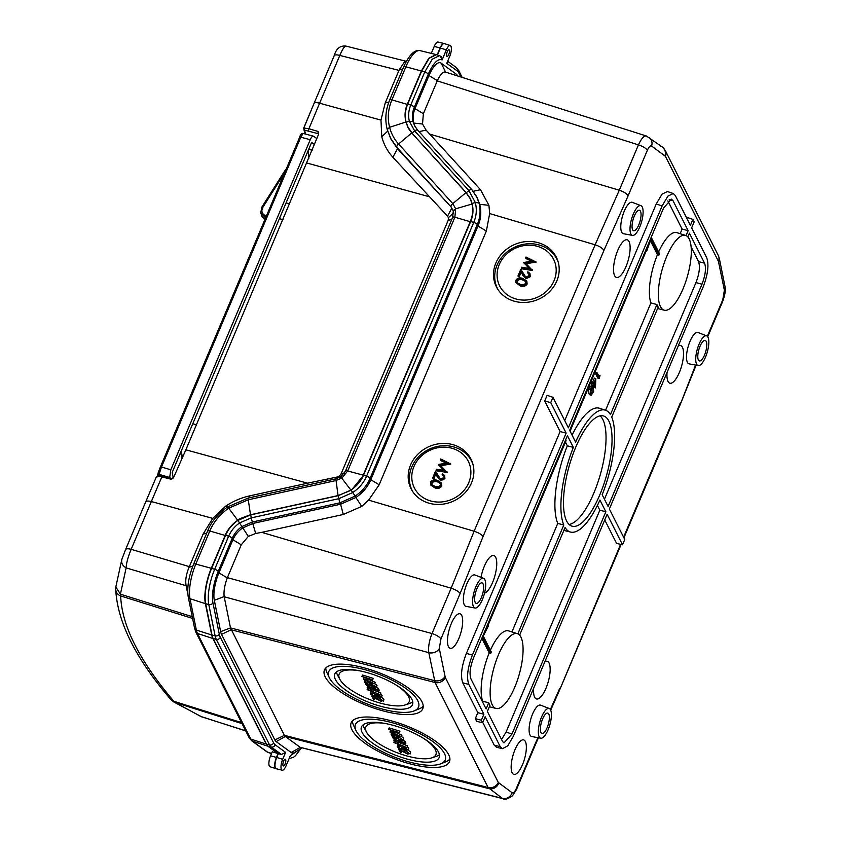 <?xml version="1.0" encoding="UTF-8"?>
<svg xmlns="http://www.w3.org/2000/svg" width="841" height="841" viewBox="0 0 841 841"><rect width="100%" height="100%" fill="white"/><g stroke="black" fill="none" stroke-linecap="round" stroke-linejoin="round"><path stroke-width="1.26" d="M457.515 75.764L457.515 75.764A23.443 7.884 105.9 0 0 456.179 74.092L441.199 63.201A23.432 7.874 105.9 0 0 428.973 75.574L415.002 108.657C413.005 113.524 412.595 118.329 413.772 123.08L413.047 121.682L409.357 121.251L406.119 122.197L408.064 127.264L412.037 133.025L414.676 130.965L468.931 190.602L466.292 192.673L412.311 133.572M440.442 56.179L442.082 59.932L446.35 49.84A7.926 2.66 -74.1 0 1 450.219 45.519A7.926 2.66 -74.1 0 1 449.683 56.431L446.76 63.327L457.231 70.928A26.786 9.009 -74.1 0 1 458.744 72.841L460.836 76.973M447.286 51.69A3.49 1.177 105.9 0 0 446.729 56.179A3.49 1.177 105.9 0 0 447.044 56.484A3.49 1.177 105.9 0 0 448.747 54.591A3.49 1.177 105.9 0 0 449.304 50.092A3.49 1.177 105.9 0 0 448.957 49.777A3.49 1.177 105.9 0 0 447.286 51.69M450.219 45.519L444.374 43.616A8.158 2.744 105.9 0 0 440.39 48.063L437.457 55.001M442.082 59.932C437.919 58.271 433.315 63.022 428.269 74.176A3.259 1.051 -157.1 0 0 424.737 72.011L432.242 59.217L439.412 55.643L436.374 54.654L429.183 58.25L421.656 71.086L407.675 104.179C405.183 110.36 404.658 116.363 406.119 122.197M441.126 56.505L439.412 55.643M414.991 126.465L413.772 123.08L422.518 124.005L423.37 113.714L437.352 80.631C440.537 73.987 443.302 71.191 445.656 72.221M422.518 124.005L426.093 130.113L480.495 189.719L473.178 191.285M480.495 189.719L488.926 205.309L489.672 213.572L595.113 244.794L619.281 190.213L429.94 134.15M646.939 136.274C644.479 135.086 641.641 137.956 638.435 144.883L619.281 190.213C623.78 191.716 626.724 193.588 628.111 195.816L603.943 250.397L483.081 536.505C481.609 534.466 478.624 532.71 474.114 531.228L595.113 244.794C599.612 246.297 602.555 248.158 603.943 250.397M460.132 593.494L440.915 639.002A8.158 2.628 22.9 0 0 432.011 633.557L451.154 588.216C455.664 589.699 458.66 591.454 460.132 593.494L483.081 536.505M525.373 741.51A17.945 6.034 105.9 0 0 523.649 739.891A17.945 6.034 105.9 0 0 513.883 752.579A17.945 6.034 105.9 0 0 512.148 772.805A17.945 6.034 105.9 0 0 513.798 774.403A17.945 6.034 105.9 0 0 523.596 761.83A17.945 6.034 105.9 0 0 525.373 741.51M461.698 615.402A17.945 6.034 105.9 0 0 459.974 613.783A17.945 6.034 105.9 0 0 450.208 626.471A17.945 6.034 105.9 0 0 448.474 646.687A17.945 6.034 105.9 0 0 450.124 648.285A17.945 6.034 105.9 0 0 459.922 635.722A17.945 6.034 105.9 0 0 461.698 615.402M667.06 372.426A19.574 6.581 105.9 0 0 668.027 381.457A19.574 6.581 105.9 0 0 669.814 383.191A19.574 6.581 105.9 0 0 680.506 369.514A19.574 6.581 105.9 0 0 682.45 347.322A19.574 6.581 105.9 0 0 680.548 345.546A19.574 6.581 105.9 0 0 678.214 346.029M484.511 593.157A19.574 6.581 105.9 0 0 494.392 577.494A19.574 6.581 105.9 0 0 495.664 557.299A19.574 6.581 105.9 0 0 493.772 555.533A19.574 6.581 105.9 0 0 480.989 577.336M640.947 205.688L632.327 202.334A16.315 5.488 105.9 0 0 623.36 213.519A16.315 5.488 105.9 0 0 621.678 232.19A16.315 5.488 105.9 0 0 623.381 233.693L632.474 235.396A15.453 5.193 -74.1 0 1 630.866 233.966A15.453 5.193 -74.1 0 1 632.453 216.284A15.453 5.193 -74.1 0 1 640.947 205.688A15.453 5.193 -74.1 0 1 642.251 207.012A15.453 5.193 -74.1 0 1 640.81 224.253A15.453 5.193 -74.1 0 1 632.474 235.396M483.533 578.324L474.913 574.981A16.315 5.488 105.9 0 0 465.946 586.166A16.315 5.488 105.9 0 0 464.274 604.837A16.315 5.488 105.9 0 0 465.977 606.329L475.06 608.032A15.453 5.193 -74.1 0 1 473.451 606.613A15.453 5.193 -74.1 0 1 475.039 588.931A15.453 5.193 -74.1 0 1 483.533 578.324A15.453 5.193 -74.1 0 1 484.837 579.659A15.453 5.193 -74.1 0 1 483.407 596.9A15.453 5.193 -74.1 0 1 475.06 608.032M549.268 708.511L540.647 705.157A16.315 5.488 105.9 0 0 531.68 716.343A16.315 5.488 105.9 0 0 529.998 735.013A16.315 5.488 105.9 0 0 531.701 736.516L540.795 738.219A15.453 5.193 -74.1 0 1 539.176 736.79A15.453 5.193 -74.1 0 1 540.763 719.108A15.453 5.193 -74.1 0 1 549.268 708.511A15.453 5.193 -74.1 0 1 550.561 709.836A15.453 5.193 -74.1 0 1 549.131 727.076A15.453 5.193 -74.1 0 1 540.795 738.219M706.671 335.864L698.051 332.51A16.315 5.488 105.9 0 0 689.084 343.696A16.315 5.488 105.9 0 0 687.412 362.366A16.315 5.488 105.9 0 0 689.115 363.869L698.198 365.572A15.453 5.193 -74.1 0 1 696.59 364.142A15.453 5.193 -74.1 0 1 698.177 346.46A15.453 5.193 -74.1 0 1 706.671 335.864A15.453 5.193 -74.1 0 1 707.975 337.199A15.453 5.193 -74.1 0 1 706.545 354.429A15.453 5.193 -74.1 0 1 698.198 365.572M533.678 688.18A19.574 6.581 105.9 0 0 534.655 697.21A19.574 6.581 105.9 0 0 536.432 698.945A19.574 6.581 105.9 0 0 547.134 685.268A19.574 6.581 105.9 0 0 549.068 663.065A19.574 6.581 105.9 0 0 547.176 661.299A19.574 6.581 105.9 0 0 544.831 661.783M614.624 275.68A19.574 6.581 105.9 0 0 616.411 277.414A19.574 6.581 105.9 0 0 627.102 263.748A19.574 6.581 105.9 0 0 629.047 241.546A19.574 6.581 105.9 0 0 627.144 239.78A19.574 6.581 105.9 0 0 616.506 253.656A19.574 6.581 105.9 0 0 614.624 275.68M477.825 712.653L483.869 714.24L481.346 720.211L475.302 718.635L477.825 712.653L462.76 682.818C460.342 675.88 461.551 666.083 466.377 653.436L560.106 431.538L544.705 401.041L547.113 395.354L552.989 397.33L568.379 427.827L662.119 205.94L667.88 196.153L673.284 193.514L667.407 191.538L662.004 194.176L656.243 203.964L564.732 420.595M475.302 718.635L476.668 721.347L482.618 722.734L485.141 716.763L500.206 746.598L502.476 748.679L507.796 745.799L513.399 736.19L607.128 514.293L622.529 544.789L624.768 539.502L609.368 509.005L703.097 287.107C707.922 274.46 709.131 264.663 706.713 257.724L691.649 227.89L694.172 221.908L692.9 219.385L687.023 217.409L686.719 218.124M482.755 722.419L494.256 745.21L496.526 747.281L502.476 748.679M604.742 519.948L616.59 543.402L622.529 544.789M516.363 788.438C514.787 791.907 513.378 793.336 512.106 792.737A8.158 7.622 -54 0 1 502.371 798.372L503.055 798.687C504.526 800.043 507.67 799.076 512.495 795.796L516.49 789.499A8.158 2.628 22.9 0 0 516.363 788.438L535.58 742.929L535.685 744.054L538.461 737.778M220.657 631.654L214.318 600.316L224.158 596.584L230.497 627.912L220.657 631.654A23.443 7.884 105.9 0 0 221.54 634.377L274.849 739.954A23.443 7.884 105.9 0 0 276.184 741.625L285.32 736.485L300.3 747.376L291.165 752.506A23.432 7.874 105.9 0 0 295.17 752.232L301.919 747.891M276.184 741.625L291.165 752.506M503.076 798.698L300.3 747.376M620.595 544.337L559.854 689.483L621.121 544.463M695.581 365.078L680.768 403.238M722.913 300.826A8.158 2.628 -157.1 0 0 722.787 299.753L724.385 290.198A8.158 6.444 -11.4 0 0 724.995 286.476L724.995 286.476C725.909 289.22 725.215 293.993 722.913 300.826L707.733 336.768M648.947 137.283A8.158 7.622 126 0 1 649 137.314L649 137.314A8.158 7.622 126 0 1 651.586 146.019L665.41 156.31L718.424 261.309L724.385 290.198M628.111 195.816L647.339 150.318A8.158 2.628 -157.1 0 0 638.435 144.883L437.236 80.883M477.204 197.73L479.727 204.342L479.002 202.944L475.302 202.513L472.064 203.459C473.62 209.64 473.157 215.664 470.666 221.519L363.48 475.239L366.571 476.164L473.746 222.434L470.666 221.519M488.926 205.309L479.727 204.342C481.557 211.627 480.978 218.839 477.982 225.998L370.807 479.717L379.175 484.773L486.35 231.054L489.672 213.572M300.353 748.889L290.282 755.775L286.014 765.878A7.926 2.66 -74.1 0 1 282.208 770.209A7.926 2.66 -74.1 0 1 282.681 759.286L285.604 752.39L275.133 744.779A26.786 9.009 -74.1 0 1 273.619 742.876L220.31 637.299A26.786 9.009 -74.1 0 1 219.301 634.188L212.952 602.85A3.259 2.576 168.6 0 1 208.778 604.5L205.677 603.722A30.16 10.145 105.9 0 1 211.596 568.369L225.577 535.275C228.279 529.157 232.379 524.206 237.898 520.432L242.776 527.896L253.036 523.417L340.594 504.222L343.307 514.482L261.73 532.364L451.154 588.216L474.114 531.228L368.621 500.132L379.175 484.773M410.576 464.947A33.44 29.877 -24.5 0 0 412.332 491.007A33.44 29.877 -24.5 0 0 443.06 504.137A33.44 29.877 -24.5 0 0 471.486 482.944A33.44 29.877 -24.5 0 0 472.737 463.507A33.44 29.877 -24.5 0 0 442.997 443.438A33.44 29.877 -24.5 0 0 410.576 464.947M495.885 262.981A33.44 29.877 -24.5 0 0 497.641 289.041A33.44 29.877 -24.5 0 0 528.379 302.161A33.44 29.877 -24.5 0 0 556.805 280.978A33.44 29.877 -24.5 0 0 558.056 261.54A33.44 29.877 -24.5 0 0 528.316 241.472A33.44 29.877 -24.5 0 0 495.885 262.981M368.621 500.132L361.735 506.398L343.307 514.482M237.898 520.432L250.755 514.85L338.303 495.664L351.012 490.03L355.175 496.085L339.89 502.834L340.594 504.222L355.89 497.483L361.735 506.398M261.73 532.364L255.706 533.488L248.337 536.369L241.262 544.81L232.894 539.754C234.996 534.929 238.287 530.976 242.776 527.896L248.337 536.369M512.106 792.737L498.282 782.445L445.278 677.447L439.307 648.548A8.158 6.444 168.6 0 1 428.805 652.669C428.101 647.339 429.162 640.968 432.011 633.557L227.396 577.651L241.262 544.81M227.396 577.651L227.291 577.904C224.621 585.136 223.58 591.36 224.158 596.584M498.745 783.024A8.158 7.622 126 0 1 489.02 788.658L285.32 736.485L284.405 735.339L230.497 627.912L434.461 680.621A8.158 6.444 -11.4 0 0 444.963 676.5M421.972 701.804A52.846 17.493 -158.6 0 0 371.754 670.109A52.846 17.493 -158.6 0 0 324.563 669.72A52.846 17.493 -158.6 0 0 325.257 676.921A52.846 17.493 -158.6 0 0 376.537 708.963A52.846 17.493 -158.6 0 0 422.939 708.301A52.846 17.493 -158.6 0 0 421.972 701.804M448.674 754.682A52.846 17.493 -158.6 0 0 398.455 722.987A52.846 17.493 -158.6 0 0 351.265 722.608A52.846 17.493 -158.6 0 0 351.959 729.809A52.846 17.493 -158.6 0 0 403.238 761.851A52.846 17.493 -158.6 0 0 449.641 761.189A52.846 17.493 -158.6 0 0 448.674 754.682M212.952 602.85A26.786 9.009 -74.1 0 1 218.218 571.449L232.19 538.366L232.894 539.754L218.923 572.847A23.432 7.874 105.9 0 0 214.318 600.316M283.617 761.126A3.49 1.177 105.9 0 0 283.06 765.625A3.49 1.177 105.9 0 0 283.375 765.93A3.49 1.177 105.9 0 0 285.078 764.027A3.49 1.177 105.9 0 0 285.635 759.539A3.49 1.177 105.9 0 0 285.288 759.223A3.49 1.177 105.9 0 0 283.617 761.126M285.604 752.39L281.483 754.472L278.35 753.673L276.731 757.499A8.158 2.744 105.9 0 0 275.438 768.001A8.158 2.744 105.9 0 0 276.237 768.748L282.208 770.209M205.677 603.722L212.016 635.06A30.171 10.145 105.9 0 0 213.162 638.55L266.471 744.138A30.171 10.145 105.9 0 0 268.174 746.282L278.35 753.673M338.303 495.664L338.786 498.692L352.821 492.49C359.244 488.095 363.838 482.65 366.571 476.164A3.259 1.051 22.9 0 1 370.103 478.329C367.086 485.425 362.114 491.354 355.175 496.085L355.89 497.483C362.786 492.784 367.759 486.865 370.807 479.717L370.103 478.329L477.278 224.61A3.259 1.051 -157.1 0 0 473.746 222.434C476.49 215.948 477.015 209.304 475.302 202.513L468.931 190.602A3.259 1.472 -42.3 0 1 471.938 189.835A3.259 1.472 -42.3 0 1 472.043 189.992L476.668 196.689L479.002 202.944C480.842 210.282 480.264 217.504 477.278 224.61L477.982 225.998L486.35 231.054M470.151 198.665L470.844 199.769M466.597 193.262L470.14 198.234L472.064 203.459M351.012 490.03C356.868 486.035 361.02 481.105 363.48 475.239M325.856 667.912A52.562 17.398 -158.6 0 0 326.897 672.579L329.273 677.636A48.273 15.979 21.4 0 1 363.89 669.404A48.273 15.979 21.4 0 1 417.777 700.721A48.273 15.979 21.4 0 1 414.108 710.908A48.273 15.979 21.4 0 1 368.19 704.39A48.273 15.979 21.4 0 1 329.451 677.993A48.273 15.979 21.4 0 1 329.273 677.636M414.108 710.908L419.291 708.805A52.562 17.398 -158.6 0 0 423.212 706.093M411.817 699.186A41.756 13.824 -158.6 0 0 372.142 674.146A41.756 13.824 -158.6 0 0 334.865 673.841A41.756 13.824 -158.6 0 0 335.412 679.528A41.756 13.824 -158.6 0 0 375.927 704.853A41.756 13.824 -158.6 0 0 412.584 704.327A41.756 13.824 -158.6 0 0 411.817 699.186M336.537 671.854A41.43 13.708 -158.6 0 0 337.504 675.018A41.43 13.708 -158.6 0 0 337.714 675.439L339.922 679.444A37.656 12.457 21.4 0 1 339.722 679.065A37.656 12.457 21.4 0 1 360.715 671.034M395.533 684.69A37.656 12.457 21.4 0 1 408.631 696.79A37.656 12.457 21.4 0 1 405.068 704.989L409.409 703.549A41.43 13.708 -158.6 0 0 412.71 701.73M405.068 704.989A37.656 12.457 21.4 0 1 369.63 699.533A37.656 12.457 21.4 0 1 339.922 679.444M381.236 699.323L375.959 696.674M383.969 699.155L383.412 700.585L381.026 701.226L373.404 697.389L374.518 699.596L373.446 699.323L371.827 696.096L380.731 700.774L382.329 700.29L379.144 698.146L383.485 701.079L383.969 699.155L381.53 697.347M378.114 694.719L376.442 693.699L375.874 695.129L376.947 695.412L377.514 693.972M376.043 694.708L372.153 692.816M373.562 692.143L373.005 693.604L371.585 694.245L371.848 693.573M372.153 691.596L370.986 691.985L370.513 693.962L373.005 693.604M376.947 695.412L379.27 697.063L380.426 696.527L378.103 694.698L381.562 697.284L382.066 695.37L380.763 694.203M373.793 690.219L380.847 692.963L380.51 694.845L367.317 689.725L367.612 687.949M375.002 688.432L374.445 689.862L371.701 689.977L367.191 687.381L369.399 686.687L368.274 687.675L371.533 689.567L373.257 689.01L372.195 687.833L377.662 689.662L378.219 688.232L379.207 690.177L378.65 691.607L377.577 691.334L376.757 689.715L374.518 688.968M378.219 688.232L376.169 687.539M372.637 688.253L369.641 687.055M369.966 685.257L367.748 685.941M374.266 685.51L372.395 684.763M372.384 684.753L376.442 686.771L374.056 687.412L366.434 683.575L367.549 685.793L366.476 685.51L364.847 682.293L373.761 686.96L375.359 686.477L368.347 682.503M376.999 685.341L376.516 687.265L376.999 685.341L374.771 683.638M363.217 679.044L369.882 679.265L361.903 676.448L372.658 679.759L365.11 679.581L374.697 683.796L364.574 681.736L371.648 682.797L363.259 679.15L363.775 677.615L364.605 677.646M364.353 681.315L364.983 679.896M369.273 679.707L375.233 682.303L374.697 683.796M361.903 676.448L362.46 675.018L373.225 678.33L372.689 679.822M379.144 698.146L379.417 697.473M374.518 699.596L375.033 698.303M371.827 696.096L372.1 695.402M377.073 699.05L377.641 697.62M380.731 700.774L381.288 699.355M378.103 694.698L378.376 694.014M370.513 693.962L374.708 696.474L377.052 696.38L379.48 697.494L381.499 696.8L382.066 695.37M373.246 692.017L372.794 693.173M371.754 693.604L371.585 694.245L374.403 696.022L374.97 694.592M374.403 696.022L375.874 695.129L376.001 695.864M379.27 697.063L379.754 695.843M367.096 689.273L380.51 694.845M380.279 694.393L380.847 692.963M377.662 689.662L378.65 691.607M367.191 687.381L367.675 685.478M369.861 685.51L369.399 686.687M369.62 687.118L370.177 685.688M371.533 689.567L372.09 688.138M372.195 687.833L372.552 686.897M372.174 684.332L372.552 683.365M367.549 685.793L368.053 684.49M370.103 685.236L370.66 683.807M373.761 686.96L374.319 685.541M372.658 679.759L373.225 678.33M374.666 683.733L375.233 682.303M355.974 730.514A48.273 15.979 21.4 0 1 390.592 722.282A48.273 15.979 21.4 0 1 444.479 753.61A48.273 15.979 21.4 0 1 440.81 763.786A48.273 15.979 21.4 0 1 394.892 757.278A48.273 15.979 21.4 0 1 356.153 730.882A48.273 15.979 21.4 0 1 355.974 730.514L353.598 725.457A52.562 17.398 21.4 0 1 352.558 720.8M449.924 758.981A52.562 17.398 21.4 0 1 445.993 761.694L440.81 763.786M438.518 752.075A41.756 13.824 -158.6 0 0 398.844 727.034A41.756 13.824 -158.6 0 0 361.567 726.729A41.756 13.824 -158.6 0 0 362.114 732.416A41.756 13.824 -158.6 0 0 402.629 757.73A41.756 13.824 -158.6 0 0 439.286 757.215A41.756 13.824 -158.6 0 0 438.518 752.075M422.235 737.568A37.656 12.457 21.4 0 1 435.333 749.678A37.656 12.457 21.4 0 1 431.769 757.878A37.656 12.457 21.4 0 1 396.332 752.411A37.656 12.457 21.4 0 1 366.623 732.322L364.416 728.327A41.43 13.708 21.4 0 1 364.206 727.907A41.43 13.708 21.4 0 1 363.238 724.742M439.412 754.619A41.43 13.708 21.4 0 1 436.111 756.437L431.769 757.878M366.623 732.322A37.656 12.457 21.4 0 1 366.424 731.943A37.656 12.457 21.4 0 1 387.417 723.912M407.938 752.211L402.66 749.562M410.671 752.043L410.114 753.473L407.727 754.104L400.106 750.277L401.22 752.485L400.158 752.211L398.529 748.984L407.433 753.662L409.031 753.179L405.846 751.024L410.187 753.957L410.671 752.043L408.232 750.235M404.815 747.607L403.144 746.587L402.576 748.017L403.648 748.29L404.216 746.861M402.744 747.596L398.855 745.694M400.263 745.031L399.706 746.482L398.287 747.134L398.55 746.451M398.855 744.485L397.688 744.874L397.215 746.85L399.706 746.482M403.648 748.29L405.972 749.951L407.128 749.415L404.805 747.586L408.263 750.161L408.768 748.259L407.465 747.081M400.495 743.108L407.549 745.841L407.212 747.723L394.019 742.603L394.313 740.837M401.704 741.31L401.146 742.74L398.403 742.866L393.893 740.259L396.1 739.575L394.976 740.564L398.235 742.445L399.959 741.899L398.897 740.711L404.363 742.55L404.92 741.11L405.909 743.055L405.351 744.495L404.279 744.222L403.459 742.603L401.22 741.857M404.92 741.11L402.871 740.427M399.349 741.131L396.342 739.933M396.668 738.146L394.45 738.829M400.968 738.398L395.049 735.391M403.701 738.23L403.144 739.659L400.758 740.29L393.136 736.464L394.25 738.671L393.178 738.398L391.549 735.171L400.463 739.849L402.061 739.365L398.876 737.221L403.217 740.143L403.701 738.23L401.472 736.516M389.919 731.933L396.584 732.154L388.605 729.336L399.37 732.648L391.811 732.458L401.399 736.684L391.275 734.624L398.35 735.675L389.961 732.027L390.476 730.503L391.307 730.524M391.054 734.193L391.685 732.774M395.974 732.595L401.935 735.192L401.399 736.684M388.605 729.336L389.162 727.896L399.927 731.218L399.391 732.711M405.846 751.024L406.119 750.351M401.22 752.485L401.735 751.192M398.529 748.984L398.802 748.28M403.775 751.938L404.342 750.508M407.433 753.662L407.99 752.243M404.805 747.586L405.078 746.903M397.215 746.85L401.409 749.363L403.754 749.268L406.192 750.372L408.2 749.688L408.768 748.259M399.948 744.905L399.496 746.062M398.455 746.482L398.287 747.134L401.104 748.91L401.672 747.481M401.104 748.91L402.576 748.017L402.702 748.753M405.972 749.951L406.455 748.732M393.798 742.161L407.212 747.723M406.981 747.281L407.549 745.841M404.363 742.55L405.351 744.495M393.893 740.259L394.376 738.366M396.563 738.398L396.1 739.575M396.321 739.996L396.878 738.566M398.235 742.445L398.792 741.016M398.897 740.711L399.254 739.786M398.876 737.221L399.254 736.243M394.25 738.671L394.755 737.378M396.805 738.125L397.362 736.695M400.463 739.849L401.02 738.43M399.37 732.648L399.927 731.218M401.367 736.621L401.935 735.192M473.031 464.558A33.135 29.603 -24.5 0 0 443.291 445.73A33.135 29.603 -24.5 0 0 411.754 467.028A33.135 29.603 -24.5 0 0 412.931 491.922M413.94 466.524A30.076 26.87 155.5 0 1 452.416 448.39A30.076 26.87 155.5 0 1 468.731 482.713A30.076 26.87 155.5 0 1 430.256 500.847A30.076 26.87 155.5 0 1 413.94 466.524M441.514 485.373C439.759 487.717 437.457 488.316 434.597 487.191L430.886 485.162L434.902 487.864C437.762 488.989 440.064 488.379 441.819 486.045L441.514 483.081L441.819 486.045M442.156 474.639L442.534 473.746L444.647 475.522L444.626 478.014L440.264 480.106L437.383 476.994L435.659 473.683L433.704 478.319L432.631 478.003L435.491 471.233L440.558 479.191L443.575 477.656L443.617 475.88L442.156 474.639L443.733 476.216M435.659 473.683L434.009 478.981L432.631 478.003M435.964 474.345L440.568 480.779L444.931 478.687L444.647 475.522M446.497 463.181L440.589 460.553L440.663 458.986L450.818 464.032L440.821 465.704M443.785 470.371L438.361 464.442L447.38 463.044L440.285 459.88M450.513 463.37L440.19 465.084L447.233 472.505L436.279 470.75L436.353 469.194L444.237 470.445L438.277 464.642M430.592 484.5L430.581 482.145C432.337 479.843 434.629 479.275 437.457 480.432L441.514 483.081M434.597 487.191L434.902 487.864M437.078 481.325C434.892 480.369 433.083 480.758 431.633 482.492L432.516 485.152L434.976 486.298C437.173 487.202 438.991 486.802 440.442 485.089L440.411 483.417L437.078 481.325L440.526 483.754M431.633 482.492L431.938 483.155C433.378 481.42 435.196 481.031 437.383 481.988M431.843 484.469L431.938 483.155M444.626 478.014L444.931 478.687M440.264 480.106L440.568 480.779M433.704 478.319L434.009 478.981M450.461 463.496L450.765 464.158M446.991 471.706L447.233 472.505M446.939 471.833L435.974 470.087M498.25 289.956A33.135 29.603 155.5 0 1 497.073 265.062A33.135 29.603 155.5 0 1 528.611 243.764A33.135 29.603 155.5 0 1 558.35 262.592M499.249 264.547A30.076 26.87 155.5 0 1 537.725 246.424A30.076 26.87 155.5 0 1 554.04 280.747A30.076 26.87 155.5 0 1 515.565 298.87A30.076 26.87 155.5 0 1 499.249 264.547M526.834 283.406C525.078 285.74 522.766 286.35 519.906 285.225L515.901 282.523L520.211 285.898C523.07 287.023 525.383 286.413 527.139 284.069L526.834 281.115L527.139 284.069M527.465 272.673L527.843 271.78L529.967 273.556L529.935 276.048L525.572 278.14L522.692 275.028L520.968 271.717L519.013 276.353L517.951 276.037L520.81 269.267L525.867 277.225L528.894 275.69L528.926 273.914L527.465 272.673L529.042 274.25M520.968 271.717L519.317 277.015L517.951 276.037M521.273 272.379L525.877 278.813L530.24 276.721L529.967 273.556M531.817 261.215L525.909 258.576L525.982 257.01L536.127 262.066L526.14 263.738M529.105 268.405L523.68 262.476L532.7 261.078L525.604 257.914M535.822 261.404L525.499 263.117L532.553 270.539L521.599 268.784L521.672 267.217L529.557 268.479L523.596 262.676M515.901 282.523L515.901 280.179C517.646 277.877 519.938 277.299 522.766 278.466L526.834 281.115M519.906 285.225L520.211 285.898M522.398 279.359C520.211 278.403 518.392 278.791 516.952 280.516L517.835 283.186L520.295 284.332C522.492 285.236 524.311 284.836 525.751 283.123L525.73 281.451L522.398 279.359L525.846 281.777M516.952 280.516L517.257 281.188C518.697 279.454 520.505 279.065 522.692 280.021M517.152 282.502L517.257 281.188M529.935 276.048L530.24 276.721M525.572 278.14L525.877 278.813M519.013 276.353L519.317 277.015M535.77 261.53L536.074 262.192M532.3 269.74L532.553 270.539M532.248 269.866L521.294 268.121M632.632 229.772A10.639 3.574 105.9 0 0 633.525 230.686A10.639 3.574 105.9 0 0 639.381 223.391A10.639 3.574 105.9 0 0 640.474 211.217A10.639 3.574 105.9 0 0 639.36 210.229A10.639 3.574 105.9 0 0 633.62 217.903A10.639 3.574 105.9 0 0 632.632 229.772M475.218 602.419A10.639 3.574 105.9 0 0 476.122 603.333A10.639 3.574 105.9 0 0 481.967 596.038A10.639 3.574 105.9 0 0 483.06 583.854A10.639 3.574 105.9 0 0 481.956 582.876A10.639 3.574 105.9 0 0 476.206 590.55A10.639 3.574 105.9 0 0 475.218 602.419M540.952 732.595A10.639 3.574 105.9 0 0 541.846 733.51A10.639 3.574 105.9 0 0 547.701 726.214A10.639 3.574 105.9 0 0 548.795 714.041A10.639 3.574 105.9 0 0 547.68 713.052A10.639 3.574 105.9 0 0 541.94 720.726A10.639 3.574 105.9 0 0 540.952 732.595M698.366 359.948A10.639 3.574 105.9 0 0 699.26 360.873A10.639 3.574 105.9 0 0 705.105 353.567A10.639 3.574 105.9 0 0 706.198 341.393A10.639 3.574 105.9 0 0 705.094 340.416A10.639 3.574 105.9 0 0 699.344 348.079A10.639 3.574 105.9 0 0 698.366 359.948M560.106 431.538L566.151 433.126L550.75 402.629L544.705 401.041M483.869 714.24L468.805 684.406C466.387 677.457 467.596 667.67 472.421 655.013L566.151 433.126M550.75 402.629L552.989 397.33M692.9 219.385L690.377 225.367L675.312 195.522L673.284 193.514M481.346 720.211L482.618 722.734M669.163 199.738L672.979 200.631L671.36 199.149L663.56 208.063L569.662 430.35L575.591 442.103A63.38 21.309 -74.1 0 1 605.394 410.187A63.38 21.309 -74.1 0 1 610.44 414.592L656.926 304.558A38.97 13.099 105.9 0 0 657.515 305.924A38.97 13.099 105.9 0 0 658.198 307.081L611.712 417.115A63.38 21.309 -74.1 0 1 602.167 494.729L608.096 506.482L701.993 284.195C705.441 275.154 706.303 268.163 704.579 263.201L689.41 233.178L687.833 236.91M672.979 200.631L688.138 230.655L686.056 235.585M608.873 421.078A57.314 19.269 105.9 0 0 603.249 415.885A57.314 19.269 105.9 0 0 572.132 456.61A57.314 19.269 105.9 0 0 566.645 521.042A57.314 19.269 105.9 0 0 571.806 526.109A57.314 19.269 105.9 0 0 603.155 486.172A57.314 19.269 105.9 0 0 608.873 421.078M519.612 635.155L565.078 527.528A63.38 21.309 -74.1 0 0 570.629 532.08A63.38 21.309 -74.1 0 0 599.927 500.027L605.856 511.77L511.959 734.056L503.99 742.929L502.54 741.499L487.381 711.465L489.967 705.326A38.97 13.099 105.9 0 1 489.294 704.169A38.97 13.099 105.9 0 1 488.695 702.803L486.098 708.942L470.939 678.918C469.215 673.967 470.077 666.966 473.525 657.935L567.423 435.649L573.352 447.391A63.38 21.309 -74.1 0 0 563.796 525.005L517.835 633.83M650.377 240.694L657.452 254.697L658.955 255.086A39.107 13.141 -74.1 0 1 659.512 253.761L651.207 237.309M657.452 254.697A39.149 13.162 105.9 0 0 650.913 302.918L656.926 304.558M660.5 306.692A38.886 13.078 -74.1 0 1 664.358 262.581A38.886 13.078 -74.1 0 1 685.615 235.417A38.886 13.078 -74.1 0 1 689.147 238.865A38.886 13.078 -74.1 0 1 685.415 282.639A38.886 13.078 -74.1 0 1 664.274 310.213A38.886 13.078 -74.1 0 1 660.5 306.692M685.615 235.417L676.816 232.642A39.149 13.162 105.9 0 0 658.619 251.985M570.072 431.17L646.256 250.828L646.592 251.501L646.025 251.364M645.835 250.008L569.756 430.539M648.274 244.237L650.492 238.991M646.592 251.501L650.913 239.159L658.955 255.086M605.394 410.187L599.549 408.284A63.611 21.382 105.9 0 0 572.059 435.112M605.573 410.25L650.913 302.918M598.466 375.391L600.011 375.706L599.265 378.429L597.783 378.082L595.386 373.341L595.764 372.447L597.226 372.941L599.381 377.199L600.011 375.706M592.716 382.056L594.377 378.135L595.817 378.671L595.439 387.764L593.904 387.522L592.968 385.672M595.386 387.869L593.735 384.589L593.241 385.735L591.759 385.388L591.444 382.655L591.822 381.761L593.841 383.349L595.817 378.671M588.647 389.309L588.921 393.83L589.804 394.797L591.297 395.165L590.424 394.208L590.603 388.353L589.12 387.901L588.647 389.309L590.14 389.74M590.603 388.353L592.379 386.534L590.918 386.061L589.12 387.901M599.265 378.429L596.889 373.73L595.386 373.341M596.889 373.73L597.226 372.941M593.241 385.735L591.517 384.894M593.021 385.294L593.504 384.148L592.001 383.748M593.504 384.148L592.958 383.054L591.444 382.655M592.958 383.054L593.294 382.256M594.072 383.79L595.155 385.956L595.386 380.679L594.072 383.79M590.424 394.208L588.921 393.83M592.379 386.534L593.241 387.543L593.662 391.443L591.297 395.165M592.905 388.332L592.138 387.438L590.813 388.815L590.308 391.832L591.486 394.229L592.863 392.884L592.905 388.332L591.402 387.964L590.771 393.451M592.863 392.884L591.381 392.432M667.859 200.873L682.104 229.067L688.138 230.655M680.148 233.693L682.104 229.067M604.437 499.249L695.949 282.608C699.397 273.577 700.259 266.576 698.535 261.625L691.123 246.949M600.064 415.864A57.083 19.185 -74.1 0 1 602.881 419.596A57.083 19.185 -74.1 0 1 598.634 480.127A57.083 19.185 -74.1 0 1 569.084 524.448M487.78 624.169L565.73 440.074L566.046 440.705L488.2 624.989L488.537 625.662L483.249 636.09L491.291 652.006A39.107 13.141 105.9 0 0 490.724 653.331L482.419 636.879M488.695 702.803L482.681 701.163A39.149 13.162 105.9 0 1 489.22 652.942L490.724 653.331M492.279 704.937A38.886 13.078 -74.1 0 1 496.127 660.826A38.886 13.078 -74.1 0 1 517.383 633.662A38.886 13.078 -74.1 0 1 520.926 637.121A38.886 13.078 -74.1 0 1 517.183 680.884A38.886 13.078 -74.1 0 1 496.053 708.458A38.886 13.078 -74.1 0 1 492.279 704.937M517.383 633.662L508.595 630.897A39.149 13.162 105.9 0 0 490.387 650.23M482.976 635.554L485.341 629.941M489.22 652.942L481.819 638.287M482.681 701.163L482.45 701.709M565.446 442.114L567.318 445.814L573.352 447.391M567.318 445.814A63.611 21.382 105.9 0 0 557.762 523.417L511.917 631.938M563.796 525.005L557.762 523.417M563.869 530.377A63.611 21.382 105.9 0 0 564.658 530.618L570.629 532.08M597.404 505.409L599.822 510.193L605.856 511.77M599.822 510.193L506.093 732.08L501.541 739.523M169.63 477.846L170.818 469.783L310.245 139.711C311.506 136.883 312.642 135.737 313.651 136.274L316.857 138.607M314.471 144.505L311.612 142.423L172.184 472.495L173.288 477.919M181.362 450.765L181.603 459.449M308.079 150.791L308.805 158.581M301.057 134.413L160.337 467.091L156.962 476.71M313.262 136.116L302.97 133.404C301.467 133.214 300.363 134.497 299.659 137.272L300.794 137.22L303.054 133.477M158.245 472.516L159.065 474.345L161.472 467.039L160.337 467.091L158.203 472.631M312.158 150.245L308.7 149.33M264.862 219.659L263.759 218.702L264.852 219.659M285.467 170.87L284.805 170.818L261.761 207.254L260.752 212.941L261.94 216.221L265.115 219.049M266.397 216L265.283 215.569C261.856 213.772 261.025 211.059 262.802 207.443L261.761 207.254L260.752 212.941L265.63 217.83M265.441 219.175L265.283 215.569M286.182 169.188L284.826 171.028M276.058 768.685A8.158 2.744 -74.1 0 1 275.88 768.642A8.158 2.744 -74.1 0 1 275.144 767.917A8.158 2.744 -74.1 0 1 276.437 757.415L278.045 753.589L267.88 746.198A30.171 10.145 -74.1 0 1 266.166 744.054L212.857 638.466A30.171 10.145 -74.1 0 1 211.722 634.976L205.383 603.638A30.171 10.145 -74.1 0 1 211.301 568.285L195.816 564.08L209.787 530.986A3.259 1.051 -157.1 0 0 207.58 531.081C210.902 522.335 217.577 514.271 227.596 506.892L248.274 498.04L248.274 499.775L228.71 508.164L227.711 507.26M237.803 520.505L237.688 520.264C231.801 524.448 227.659 529.431 225.283 535.191L211.301 568.285M278.045 753.589L272.295 751.749L270.571 755.828A7.926 2.66 105.9 0 0 269.32 766.035A7.926 2.66 105.9 0 0 270.035 766.74L275.88 768.642M271.517 753.589L268.416 752.579A29.561 9.934 -74.1 0 1 267.438 752.064L252.458 741.173L267.88 746.198M392.873 157.256L447.528 216.158L448.421 217.682L448.2 220.3L341.025 474.019L339.217 476.206L337.357 476.973L307.554 483.186L185.872 449.819L318.55 134.381L318.129 131.49L308.91 128.715L319.612 103.212L380.984 120.116L381.761 136.705A61.246 54.486 -33.2 0 0 392.873 157.256L397.509 148.668L396.815 147.312L451.07 206.949A3.259 1.472 -42.3 0 1 452.815 203.627L398.571 143.99A3.259 1.472 137.7 0 0 396.815 147.312L390.403 137.966L387.27 129.556L389.593 127.285L405.909 122.019C404.416 115.785 404.91 109.814 407.38 104.095L421.362 71.001L428.805 58.271L436.111 54.581M437.173 54.907L440.095 47.979A8.158 2.744 -74.1 0 1 444.016 43.511A8.158 2.744 -74.1 0 1 444.195 43.574M444.016 43.511L438.045 42.05A7.926 2.66 105.9 0 0 434.24 46.381L440.095 47.979M431.286 53.372L434.24 46.381M408.032 127.632L411.743 132.941L398.571 143.99C394.271 139.291 391.286 133.719 389.593 127.285C387.312 118.129 388.079 109.004 391.895 99.89L405.877 66.796A29.561 9.934 -74.1 0 1 420.069 50.628L435.848 54.497M407.843 127.264L406.277 122.765M349.94 490.755L338.008 495.58L250.46 514.766C240.663 518.266 236.405 520.095 237.688 520.264L228.71 508.164C219.974 514.282 213.667 521.893 209.787 530.986L225.462 535.549M187.837 594.124L186.071 585.389C185.188 580.164 186.208 574.088 189.13 567.149L189.351 566.645L131.164 549.331L151.348 501.551L212.752 518.392L203.112 534.056L189.351 566.645M241.535 722.608L173.835 701.268A8.158 6.434 139.5 0 1 170.828 699.512L173.877 702.025L175.128 702.55L173.835 701.268C139.553 660.973 121.829 625.872 120.662 595.954L120.41 594.188L115.837 586.955L115.711 589.163A8.158 7.653 -1.8 0 0 120.652 595.954M202.145 717.068L173.877 702.025M387.27 129.556L387.217 129.419C384.768 119.664 385.588 109.856 389.677 100.005A3.259 1.051 22.9 0 1 391.895 99.89L407.559 104.452M408.411 128.337L407.664 126.455M226.996 507.312L225.714 506.114L212.752 518.392M122.071 558.75C120.873 562.503 122.229 565.551 126.129 567.885C126.36 563.06 128.042 556.868 131.164 549.331A8.158 2.628 22.9 0 0 125.561 549.593L121.829 559.412L115.837 586.955M125.519 549.709A8.158 2.628 22.9 0 1 125.561 549.604L145.672 501.972L125.614 549.499M145.672 501.993L155.795 478.193L145.735 501.856M185.872 449.819L173.709 477.267L171.984 478.445M406.844 60.436L404.447 61.971L399.181 69.877L385.21 102.959L380.984 120.116M398.981 70.381L339.796 55.432A8.158 2.628 -157.1 0 0 334.192 55.695L314.04 103.432C314.492 102.413 316.353 102.339 319.612 103.212L339.796 55.432C342.844 48.347 345.062 45.319 346.429 46.36M314.124 103.233L334.15 55.811A8.158 2.628 -157.1 0 1 334.192 55.706C336.179 48.62 340.132 45.425 346.05 46.108L346.093 46.129M381.761 136.705L387.69 131.122M318.55 134.381L318.403 133.845A1.629 1.524 -54 0 0 317.982 133.635L318.644 134.118M428.637 196.563L307.007 163.049M340.216 477.141L339.217 476.206M448.421 217.682L453.541 212.868M452.931 209.893L451.764 208.305L447.528 216.158M387.217 129.419L391.065 139.291L397.509 148.668L451.07 206.949L453.341 211.07L455.675 208.81L472.2 203.974M391.065 139.291L390.739 138.618M411.743 132.941L465.998 192.589L452.815 203.627L455.675 208.81L454.876 217.23A3.259 1.051 -157.1 0 0 452.668 217.335L345.483 471.065A3.259 1.051 22.9 0 1 347.701 470.949L363.186 475.154L470.361 221.435C472.873 215.159 473.409 209.188 471.99 203.543L470.056 198.497L465.998 192.589M363.365 475.512L352.085 489.283M307.554 483.186L249.851 495.833C241.188 497.756 233.146 501.183 225.714 506.114M172.184 478.771L172.878 478.308M155.732 478.34C156.458 476.658 158.486 476.185 161.829 476.921L151.348 501.551C148.079 500.763 146.176 500.942 145.64 502.098M350.918 490.103L340.962 477.11M318.129 131.49L317.982 133.635L304.684 130.176L303.717 128.032L304.768 133.877M308.784 130.87A1.629 0.599 106.8 0 1 308.91 128.715L303.717 128.032M314.04 103.432L303.759 127.927M428.269 74.176L414.298 107.27L415.002 108.657L423.37 113.714M457.231 70.928A3.259 3.049 -54 0 0 456.19 67.448L447.643 61.246M446.35 49.84L440.39 48.063M407.675 104.179L410.755 105.104L424.737 72.011L421.656 71.086M417.788 130.344A3.259 1.472 137.7 0 0 417.683 130.197A3.259 1.472 137.7 0 0 414.676 130.965L409.357 121.251C408.053 116.058 408.526 110.676 410.755 105.104A3.259 1.051 22.9 0 1 414.298 107.27C412.3 112.221 411.88 117.025 413.047 121.682L414.613 125.772L417.546 130.082M418.986 131.638L426.093 130.113M439.307 648.548L440.915 639.002M647.339 150.318C648.905 146.849 650.324 145.409 651.586 146.019M707.344 336.305L722.787 299.753M623.602 537.199L680.611 402.24M559.759 688.358L550.382 709.52M537.914 737.673L535.58 742.929M300.216 747.313L502.371 798.372L488.095 787.502L435.081 682.503L231.107 629.772L221.54 634.377M724.995 286.476L719.339 258.523A8.158 6.444 168.6 0 1 718.729 262.245M718.424 261.309A8.158 7.222 -26.8 0 0 718.319 255.527L719.339 258.523M718.319 255.527L665.305 150.528A8.158 7.222 153.2 0 1 665.41 156.31M664.947 155.732A8.158 7.622 -54 0 0 662.361 147.028L662.361 147.028A8.158 7.622 -54 0 0 660.301 145.987M456.179 74.092L456.999 75.753M445.614 72.137L441.199 63.201M437.352 80.631L428.973 75.574M462.172 77.404L458.702 70.528A3.259 2.891 153.2 0 1 458.744 72.841M255.706 533.488L252.332 522.03L339.89 502.834L338.786 498.692L251.228 517.888L250.755 514.85M224.19 596.753L428.805 652.669L435.081 682.503A8.158 7.222 153.2 0 0 445.278 677.447M274.849 739.954L284.405 735.339L488.095 787.502A8.158 7.222 -26.8 0 0 498.282 782.445M275.133 744.779A3.259 3.049 126 0 1 271.265 747.039A30.055 10.103 -74.1 0 1 269.572 744.905L216.253 639.328A30.055 10.103 -74.1 0 1 215.117 635.838L208.778 604.5A30.045 10.103 -74.1 0 1 214.676 569.283L228.657 536.19C231.107 530.682 234.786 526.245 239.696 522.892L251.228 517.888L252.332 522.03L242.05 526.498C237.646 529.504 234.355 533.457 232.19 538.366A3.259 1.051 -157.1 0 0 228.657 536.19L225.577 535.275M281.483 754.472L271.265 747.039L268.174 746.282M276.731 757.499L282.681 759.286M211.596 568.369L214.676 569.283A3.259 1.051 22.9 0 1 218.218 571.46M212.016 635.06L215.117 635.838A3.259 2.576 -11.4 0 0 219.301 634.188M220.31 637.299A3.259 2.891 153.2 0 1 216.253 639.328L213.162 638.55M266.471 744.138L269.572 744.905A3.259 2.891 -26.8 0 0 273.619 742.876M218.923 572.847L227.291 577.904M437.383 476.994L437.688 477.656M522.692 275.028L522.997 275.69M472.421 655.013L466.377 653.436M656.243 203.964L662.119 205.94M500.206 746.598L494.256 745.21M462.76 682.818L468.805 684.406M704.579 263.201L698.535 261.625M695.949 282.608L701.993 284.195M511.959 734.056L506.093 732.08M183.38 455.433L181.088 454.802M299.648 137.293L160.347 467.07M310.245 139.711L300.794 137.22L161.472 467.039L170.818 469.783M158.56 475.964L159.065 474.345L169.535 477.425M192.778 423.738L196.437 424.8M283.07 219.701L279.412 218.649M262.802 207.443A2667.736 2360.824 153.2 0 1 284.563 173.015M271.59 753.42L267.438 752.064A3.259 3.049 126 0 1 266.639 751.654L268.426 752.579M270.571 755.828L276.437 757.415M420.069 50.628C414.634 49.409 409.168 54.844 403.659 66.912A3.259 1.051 22.9 0 1 405.877 66.796L421.362 71.001M207.58 531.102L193.598 564.195A3.259 1.051 -157.1 0 1 195.816 564.08A29.561 9.934 105.9 0 0 190.013 598.729L205.383 603.638M211.722 634.976L196.352 630.067L190.013 598.729A3.259 2.576 -11.4 0 1 188.237 596.931C186.86 587.491 188.647 576.569 193.598 564.195M188.237 596.931L194.586 628.28A3.259 2.576 -11.4 0 0 196.352 630.067A29.561 9.934 105.9 0 0 197.467 633.494L212.857 638.466M194.586 628.28L195.858 632.148A3.259 2.891 153.2 0 0 197.467 633.494L250.776 739.071A29.561 9.934 105.9 0 0 252.458 741.173A3.259 3.049 126 0 1 251.659 740.774L266.639 751.654M266.166 744.054L250.776 739.071A3.259 2.891 -26.8 0 1 249.167 737.725L195.858 632.148M186.071 585.389L187.753 588.816M192.232 616.663L120.41 594.188L126.129 567.885L186.145 585.746M120.662 595.954L192.589 618.429M245.677 730.808L201.251 716.679L175.128 702.55L242.05 723.617M470.55 221.793L454.876 217.23L347.701 470.949L341.961 478.014L335.832 480.579L248.274 499.775L250.523 514.902M206.665 533.257L203.112 534.056M192.726 566.34L189.13 567.149M399.181 69.877L402.744 69.067M388.826 102.15L385.21 102.959M341.025 474.019L344.263 473.294M451.754 219.501L448.2 220.3M338.082 495.706L335.832 478.844L248.274 498.04M249.535 497.767L249.851 495.833M155.806 478.161C156.31 476.174 158.571 475.491 162.576 476.09A1.629 0.568 104 0 0 161.829 476.921L171.228 479.265M337.357 476.973L337.104 478.508M453.278 210.828L452.616 209.188M305.451 134.055L304.684 130.176M516.49 789.499L535.696 744.033M550.708 710.14L559.843 689.515M623.917 537.82L680.758 403.27M680.779 403.217L696.106 365.173M665.305 150.528L662.361 147.028L646.393 136L445.215 72M456.19 67.448L458.702 70.528M477.383 198.098L471.938 189.835L417.683 130.197L414.613 125.772M289.041 758.698L293.583 757.205L295.527 755.66L300.91 748.543M408.074 127.306L409.651 130.397M664.274 310.213L657.599 308.5M496.053 708.458L489.367 706.745M289.725 203.953L286.077 202.87M261.94 216.221L263.759 218.702M200.2 716.269L245.74 730.934M251.659 740.774L249.167 737.725M403.659 66.912L389.677 100.005M115.711 589.163C117.309 621.846 135.685 658.629 170.828 699.512M346.05 46.118L405.688 61.172M471.128 200.631L470.056 198.497M171.953 478.434L162.576 476.09M345.483 471.065L340.847 476.752L335.832 478.844M452.658 217.346L453.299 210.944M314.071 103.338L303.59 128.652"/></g></svg>
